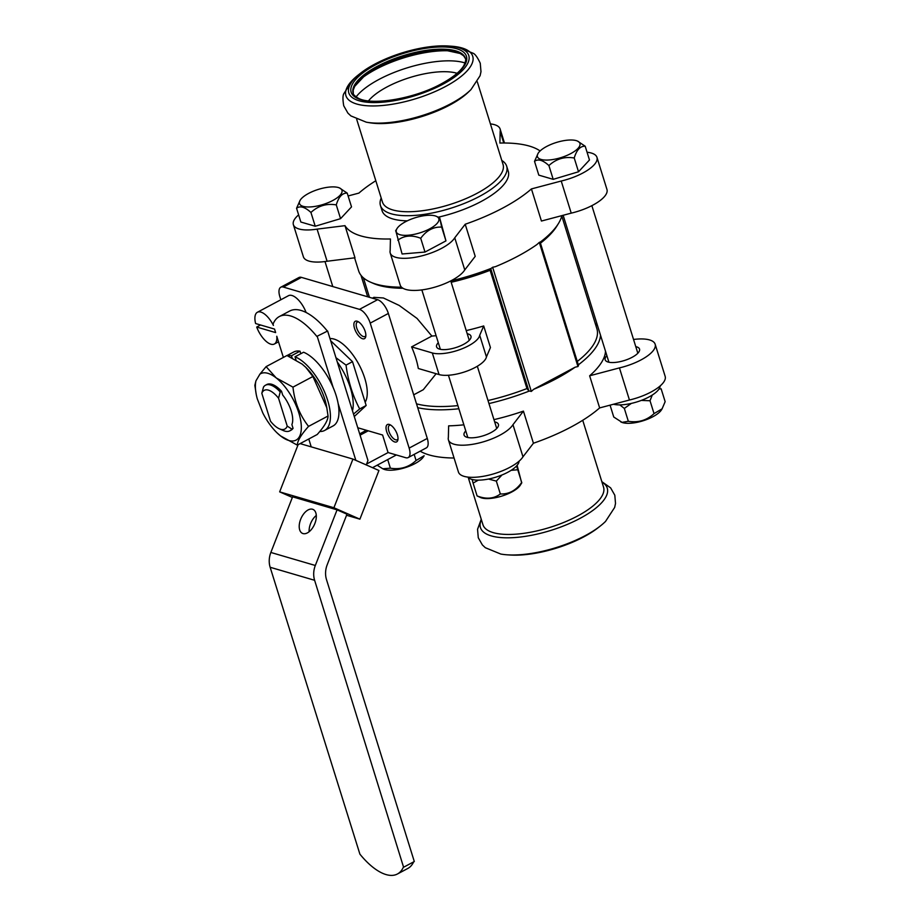 <?xml version="1.0" encoding="UTF-8"?>
<svg xmlns="http://www.w3.org/2000/svg" width="920" height="920" viewBox="0 0 920 920"><rect width="100%" height="100%" fill="white"/><g stroke="black" fill="none" stroke-linecap="round" stroke-linejoin="round"><path stroke-width="1.38" d="M356.086 96.922A63.79 22.689 162.7 0 1 378.913 79.465A63.79 22.689 162.7 0 1 465.072 62.974M457.091 73.289A52.359 18.619 -17.3 0 0 386.906 86.998A52.359 18.619 -17.3 0 0 368.506 100.878M490.762 268.697L492.637 267.272L531.311 391.437L528.816 390.885L490.762 268.697A3162.937 1394.225 61.9 0 1 490.118 270.296L526.953 388.55A3162.925 1394.225 61.9 0 1 528.816 390.885M540.086 242.029L578.519 365.435L577.967 366.562L539.292 242.397L540.063 242.259L539.292 242.397A126.304 104.087 -73.7 0 1 536.935 244.536A106.352 37.823 -17.3 0 1 495.466 266.65A126.293 104.087 -73.7 0 1 492.637 267.272M531.311 391.437A126.293 104.087 -73.7 0 1 533.669 389.298L575.138 367.183A126.304 104.087 -73.7 0 1 577.967 366.562M533.669 389.298A106.352 37.823 -17.3 0 0 575.138 367.183M486.438 356.914A27.082 9.637 162.7 0 1 467.256 370.99A27.082 9.637 162.7 0 1 439.058 374.566L418.312 368.494A52.359 23.08 -118.1 0 0 411.585 346.886L432.319 352.958A27.082 9.637 162.7 0 0 460.529 349.381A27.082 9.637 162.7 0 0 479.711 335.305L483.701 325.956L490.44 347.565L486.438 356.914L479.711 335.305M373.888 297.367L383.387 297.965L399.199 305.44L417.047 318.435L431.871 336.065A103.902 36.95 -17.3 0 0 436.103 335.685M466.221 330.591A103.902 36.95 -17.3 0 0 483.701 325.956M431.871 336.065L411.585 346.886M467.187 333.707A17.997 6.405 162.7 0 1 470.959 336.168A17.997 6.405 162.7 0 1 463.553 344.379A17.997 6.405 162.7 0 1 436.586 346.863A17.997 6.405 162.7 0 1 438.288 342.711M365.148 402.27A37.306 16.445 -118.1 0 0 360.295 367.16A37.306 16.445 -118.1 0 0 334.132 339.1A37.306 16.445 -118.1 0 0 330.004 338.594M306.096 312.478A17.997 7.935 -118.1 0 0 288.512 295.676L257.404 312.259A17.997 7.935 -118.1 0 0 255.611 323.541L274.539 329.084L275.632 332.591L256.703 327.048A17.997 7.935 -118.1 0 0 274.344 344.022A17.997 7.935 -118.1 0 0 276.77 336.26L283.371 357.42M357.776 427.754L382.605 435.022L388.056 452.536L405.662 457.7A13.087 5.773 -118.1 0 0 408.192 457.573A13.087 5.773 -118.1 0 0 409.147 448.097L370.219 323.127A13.087 5.773 -118.1 0 0 359.467 309.361L283.337 287.063A13.087 5.773 -118.1 0 0 280.807 287.201A13.087 5.773 -118.1 0 0 279.852 296.666L280.83 299.77M354.534 328.405A9.821 4.324 61.9 0 1 357.719 321.425A9.821 4.324 61.9 0 1 363.688 327.934A9.821 4.324 61.9 0 1 365.769 336.524A9.821 4.324 61.9 0 1 360.743 337.778A9.821 4.324 61.9 0 1 354.534 328.405M386.687 431.652A9.821 4.324 61.9 0 1 389.873 424.66A9.821 4.324 61.9 0 1 395.841 431.169A9.821 4.324 61.9 0 1 397.923 439.76A9.821 4.324 61.9 0 1 392.909 441.013A9.821 4.324 61.9 0 1 386.687 431.652M408.192 457.573L426.328 447.89A13.087 5.773 -118.1 0 0 427.282 438.426L388.355 313.455A13.087 5.773 -118.1 0 0 377.603 299.69L301.472 277.392A13.087 5.773 -118.1 0 0 298.954 277.518L280.807 287.201M364.964 429.858L365.286 430.882L359.685 433.872M577.277 361.456A103.902 36.95 -17.3 0 0 596.884 328.739L561.775 216.005M578.335 364.849A106.352 37.823 -17.3 0 0 600.507 335.202M597.563 325.749A106.352 37.823 -17.3 0 0 595.159 323.219M354.591 257.83L358.627 270.813A106.352 37.823 -17.3 0 0 370.553 282.175L373.301 283.383A103.902 36.95 -17.3 0 0 402.983 288.27M451.168 282.267A103.902 36.95 -17.3 0 0 490.118 270.296M370.553 282.175A106.352 37.823 -17.3 0 0 401.522 287.189M450.754 280.933A106.352 37.823 -17.3 0 0 490.854 268.502M416.507 403.834A103.902 36.95 -17.3 0 0 457.884 405.616M488.002 400.534A103.902 36.95 -17.3 0 0 526.953 388.55M436.126 373.704L423.28 389.712L413.701 394.818M417.703 407.675A106.352 37.823 -17.3 0 0 458.861 408.756M488.957 403.57A106.352 37.823 -17.3 0 0 529.058 391.138M540.442 243.202A103.902 36.95 -17.3 0 0 556.772 226.239L558.348 223.686A106.352 37.823 -17.3 0 0 561.867 215.625M540.132 242.202A106.352 37.823 -17.3 0 0 558.348 223.686M490.417 123.901A34.362 12.225 162.7 0 1 500.1 128.984A34.362 12.225 162.7 0 1 500.169 131.491L499.893 143.048A106.352 37.823 162.7 0 1 540.109 150.96M531.426 188.922L541.431 221.041L571.228 213.141A34.362 12.225 162.7 0 0 606.958 189.462L596.953 157.343A34.362 12.225 162.7 0 1 561.223 181.021L531.426 188.922A106.352 37.823 162.7 0 1 465.209 224.238L475.214 256.358L464.761 269.916A34.362 12.225 162.7 0 1 430.249 288.362A34.362 12.225 162.7 0 1 400.234 285.154L390.229 253.034A34.362 12.225 162.7 0 1 390.16 250.527L390.436 238.97A106.352 37.823 162.7 0 1 344.988 225.664L354.993 257.784L327.094 261.245A34.362 12.225 162.7 0 1 303.381 256.795L293.377 224.675A34.362 12.225 162.7 0 1 298.62 214.866M348.116 195.96L358.903 193.096A106.352 37.823 162.7 0 1 375.82 180.734M420.164 451.179A106.352 37.823 -17.3 0 0 454.066 458.01M448.431 439.921A34.362 12.225 -17.3 0 0 478.457 443.129A34.362 12.225 -17.3 0 0 512.969 424.683L522.974 456.803A34.362 12.225 -17.3 0 1 488.462 475.249A34.362 12.225 -17.3 0 1 458.436 472.041L448.431 439.921A34.362 12.225 -17.3 0 1 448.362 437.414L448.638 425.845A106.352 37.823 -17.3 0 0 463.864 424.822M493.959 419.635A106.352 37.823 -17.3 0 0 523.422 411.113L533.428 443.233A106.352 37.823 -17.3 0 0 599.644 407.916L589.639 375.797A106.352 37.823 -17.3 0 0 605.509 351.267M358.604 321.908A8.176 3.611 -118.1 0 0 357.316 322.069A8.176 3.611 -118.1 0 0 356.718 327.98A8.176 3.611 -118.1 0 0 365.01 336.501A8.176 3.611 -118.1 0 0 365.861 335.512M390.758 425.155A8.176 3.611 -118.1 0 0 389.471 425.304A8.176 3.611 -118.1 0 0 388.872 431.216A8.176 3.611 -118.1 0 0 397.164 439.737A8.176 3.611 -118.1 0 0 398.015 438.748M280.22 391.954L278.541 398.21A21.919 9.66 -118.1 0 0 261.82 393.311L263.499 387.055A25.852 11.396 61.9 0 1 265.466 385.238A25.852 11.396 61.9 0 1 280.22 391.954L281.52 391.264L282.693 395.048A22.574 9.947 61.9 0 1 291.881 424.557L293.066 428.341A25.852 11.396 61.9 0 1 291.099 430.157L289.8 430.859A25.852 11.396 61.9 0 1 283.291 430.548L279.323 428.789A21.919 9.66 -118.1 0 0 287.224 426.098L291.767 429.03A25.852 11.396 61.9 0 1 289.8 430.859M265.466 385.238L266.765 384.537A25.852 11.396 61.9 0 1 281.52 391.264M293.066 428.341L291.767 429.03M279.323 428.789A21.919 9.66 -118.1 0 1 270.503 421.199L261.82 393.311M278.541 398.21L287.224 426.098M255.944 380.834A37.628 16.583 -118.1 0 0 256.197 394.209A37.628 16.583 -118.1 0 0 257.278 398.808L262.786 412.919A37.628 16.583 -118.1 0 0 276.552 432.377A37.628 16.583 -118.1 0 0 280.519 435.896A37.628 16.583 -118.1 0 0 301.231 424.879A37.628 16.583 -118.1 0 0 276.195 377.913A37.628 16.583 -118.1 0 0 259.9 374.152L255.944 380.834L254.84 385.365L256.197 394.209M355.844 460.356L338.134 403.523A41.883 18.469 61.9 0 1 333.109 425.925L324.553 430.491A41.883 18.469 61.9 0 1 319.792 431.48M311.224 446.867L308.775 439.001M360.088 435.171L368.241 430.813M388.102 452.559L366.585 464.025M372.519 467.682L396.347 454.974M333.914 507.748L352.947 459.08L378.936 470.499L359.904 519.167L333.914 507.748L279.657 491.866L298.103 444.693M292.353 497.444L279.657 491.866M403.937 867.054L414.299 861.522L326.497 579.6A19.63 16.18 106.3 0 1 327.186 564.788L346.966 514.199L337.065 509.852L292.594 496.834L270.848 552.46A19.63 16.18 -73.7 0 0 270.147 567.272L359.904 854.151A58.903 25.967 61.9 0 0 397.417 874A58.903 25.967 61.9 0 0 403.489 866.916L314.617 580.29A19.63 16.18 -73.7 0 1 315.318 565.478L337.065 509.852M397.417 874L407.79 868.468A58.903 25.967 -118.1 0 0 413.643 861.867M273.458 323.161L273.252 323.633A58.903 25.967 61.9 0 1 279.312 316.56A58.903 25.967 61.9 0 1 316.825 336.398L327.635 331.004L316.825 336.398M327.198 330.866A58.903 25.967 -118.1 0 0 289.685 311.029L279.312 316.56M359.904 519.167L346.553 515.257M316.296 515.441A13.087 7.371 -66.3 0 0 309.143 531.726M312.524 509.243A13.087 7.371 -66.3 0 0 300.828 518.88A13.087 7.371 -66.3 0 0 302.507 533.393A13.087 7.371 -66.3 0 0 314.513 524.377A13.087 7.371 -66.3 0 0 313.03 509.427A13.087 7.371 -66.3 0 0 312.524 509.243M352.947 459.08L300.127 443.612M287.029 355.557L293.687 352.015A41.883 18.469 61.9 0 1 300.012 351.187L300.805 353.705M296.022 359.996L295.021 356.787L303.577 352.233A41.883 18.469 61.9 0 1 333.132 387.435L317.273 336.536M257.404 312.259A17.997 7.935 -118.1 0 1 273.401 325.427L272.803 323.506M327.635 331.004L367.966 460.494L366.24 464.922M333.132 387.435A41.883 18.469 61.9 0 1 338.134 403.523M277.138 432.94L280.519 435.896L297.286 445.119C297.471 440.784 301.231 434.539 308.556 426.385C299.816 415.276 294.618 402.19 292.962 387.136L276.195 377.913L266.11 366.631L259.9 374.152M266.11 366.631L286.936 355.522L302.116 364.09L305.831 367.379L312.892 376.51L326.807 407.721L328.049 416.001C328.014 420.233 324.415 426.397 317.216 434.493L297.286 445.119M326.726 407.296L326.428 405.777A37.628 16.583 -118.1 0 0 306.072 367.609A37.628 16.583 -118.1 0 0 305.348 366.896M312.892 376.51L292.962 387.136M328.049 416.001L308.556 426.385M287.465 355.752A41.883 18.469 61.9 0 1 291.467 355.752L292.135 357.914M295.021 356.787A41.883 18.469 61.9 0 1 325.404 393.978A41.883 18.469 61.9 0 1 324.553 430.491M300.012 351.187L291.467 355.752M256.703 327.048L260.555 324.99M335.961 357.73L346.035 365.113L352.509 361.663L330.683 340.756M346.035 365.113C348.093 381.053 352.647 395.657 359.685 408.94L366.16 405.49L352.509 361.663M359.685 408.94L353.51 414.08M354.28 416.53L366.16 405.49M352.498 410.815A41.883 18.469 -118.1 0 0 353.188 405.835A41.883 18.469 -118.1 0 0 337.295 362.02M442.934 84.215A62.825 22.344 162.7 0 1 365.343 102.028A62.825 22.344 162.7 0 1 360.295 73.393A62.825 22.344 162.7 0 1 448.247 46A62.825 22.344 162.7 0 1 442.934 84.215M339.48 187.945L347.219 193.108L351.52 206.885L340.561 218.661L315.226 226.239L300.851 222.03L296.562 208.253L300.184 200.18A22.253 7.912 -17.3 0 0 299.414 203.308A22.253 7.912 -17.3 0 0 326.83 203.193A22.253 7.912 -17.3 0 0 339.48 187.945A22.253 7.912 -17.3 0 0 338.353 187.53A22.253 7.912 -17.3 0 0 317.308 189.727A22.253 7.912 -17.3 0 0 300.184 200.18M577.438 141.047L585.189 146.222L589.478 159.988L578.519 171.775L553.196 179.342L538.809 175.133L534.52 161.356L538.142 153.283A22.253 7.912 -17.3 0 0 541.063 159.436A22.253 7.912 -17.3 0 0 569.882 154.054A22.253 7.912 -17.3 0 0 577.438 141.047A22.253 7.912 -17.3 0 0 567.904 140.127A22.253 7.912 -17.3 0 0 538.142 153.283M436.322 216.303A22.253 7.912 -17.3 0 0 405.478 221.755A22.253 7.912 -17.3 0 0 397.037 228.539A22.253 7.912 -17.3 0 0 419.244 233.07A22.253 7.912 -17.3 0 0 436.322 216.303L439.691 217.867L445.959 240.879L425.005 252.057L402.086 253.989L395.818 230.989M344.988 225.664L317.089 229.126A34.362 12.225 162.7 0 1 293.377 224.675M465.209 224.238L454.756 237.797A34.362 12.225 162.7 0 1 420.244 256.243A34.362 12.225 162.7 0 1 390.229 253.034M587.063 152.248A34.362 12.225 162.7 0 1 596.953 157.343M501.803 160.459A66.102 23.506 162.7 0 1 506.678 166.209L508.277 171.35A66.102 23.506 162.7 0 1 481.091 201.526A66.102 23.506 162.7 0 1 438.334 217.177M407.307 220.834A66.102 23.506 162.7 0 1 382.053 210.668L380.454 205.528A66.102 23.506 162.7 0 1 381.202 198.03M500.169 131.491L503.757 143.002M561.223 181.021L571.228 213.141M454.756 237.797L464.761 269.916M317.089 229.126L327.094 261.245M506.678 166.209A66.102 23.506 162.7 0 1 479.492 196.397A66.102 23.506 162.7 0 1 380.454 205.528M477.296 81.776L503.044 164.461A63.158 22.459 162.7 0 1 477.077 193.292A63.158 22.459 162.7 0 1 382.444 202.02L356.695 119.335M448.247 46L451.03 46.184A66.389 23.61 162.7 0 1 457.757 46.977L473.213 53.302C475.226 54.154 477.572 57.477 480.263 63.261L480.987 71.703L480.102 75.704L471.017 89.55A66.389 23.61 162.7 0 1 470.557 90.01L468.429 92.069A63.158 22.459 162.7 0 1 449.615 105.121A63.158 22.459 162.7 0 1 369.84 122.774L366.919 122.291A66.389 23.61 162.7 0 1 366.275 122.176L350.934 115.931L347.933 113.148L343.735 105.788C342.666 99.498 342.711 95.427 343.884 93.587L353.016 79.603A66.389 23.61 162.7 0 1 358.098 75.129L360.295 73.393M470.557 90.01A66.389 23.61 162.7 0 1 450.777 103.73A66.389 23.61 162.7 0 1 366.919 122.291M457.757 46.977A66.389 23.61 162.7 0 1 445.429 86.549A66.389 23.61 162.7 0 1 366.873 105.742A66.389 23.61 162.7 0 1 353.016 79.603M362.56 77.659A63.79 22.689 162.7 0 1 448.787 50.795M517.12 465.336L521.594 482.632C515.878 490.555 508.794 494.339 500.342 493.959C493.959 498.789 486.208 499.456 477.089 495.926L480.493 497.513A22.574 8.027 -17.3 0 0 501.906 496.064A22.574 8.027 -17.3 0 0 520.363 485.104L521.801 482.793L516.58 465.945M472.132 479.458L473.087 483.069L478.377 480.136M488.508 479.032L496.34 481.102L501.963 474.984M511.106 470.338L517.592 469.775M500.342 493.959L496.34 481.102M477.089 495.926L473.087 483.069M467.958 477.089A27.002 9.602 -17.3 0 0 496.006 477.123A27.002 9.602 -17.3 0 0 519.087 461.173M659.03 389.01L661.135 388.803L665.148 401.66L662.101 408.825L654.039 413.609C646.841 420.336 638.273 422.889 628.337 421.291L622.046 422.36L613.755 417.024L610.063 405.156M620.735 421.889L621.609 422.257A22.574 8.027 -17.3 0 0 622.748 422.671A22.574 8.027 -17.3 0 0 644.103 420.452A22.574 8.027 -17.3 0 0 661.48 409.837L662.112 408.825M619.758 404.88L624.335 408.434L631.327 403.42M641.332 400.418L650.026 400.752L652.245 395.071M654.039 413.609L650.026 400.752M628.337 421.291L624.335 408.434M613.766 404.179L613.812 404.34A27.002 9.602 -17.3 0 0 642.459 399.97A27.002 9.602 -17.3 0 0 660.192 385.917M382.777 468.774L383.64 469.154A22.574 8.027 -17.3 0 0 405.065 467.693A22.574 8.027 -17.3 0 0 423.51 456.734L424.143 455.722L416.07 460.506C408.882 467.222 400.315 469.786 390.379 468.188L382.777 468.774L377.786 465.6M416.07 460.506L414.161 454.376M390.379 468.188L387.699 459.574M481.252 519.248L477.549 529.31L478.273 537.751L482.367 544.928L485.323 547.71L500.779 554.047A66.389 23.61 -17.3 0 0 507.506 554.841A66.389 23.61 -17.3 0 0 600.449 525.895A66.389 23.61 -17.3 0 0 605.532 521.422L614.663 507.437L615.514 503.458L614.813 495.224L610.615 487.864L601.852 481.678M507.506 554.841L510.301 555.013A62.825 22.344 -17.3 0 0 598.253 527.62L600.449 525.895M481.39 519.685A66.389 23.61 -17.3 0 0 550.873 530.403A66.389 23.61 -17.3 0 0 601.99 482.126M468.211 477.399L482.954 524.733A63.158 22.459 -17.3 0 0 549.941 527.39A63.158 22.459 -17.3 0 0 603.554 487.163L582.728 420.291M606.878 355.637A17.997 6.405 -17.3 0 0 605.164 359.789A17.997 6.405 -17.3 0 0 624.255 360.548A17.997 6.405 -17.3 0 0 639.538 349.094A17.997 6.405 -17.3 0 0 635.778 346.633M465.761 430.893A17.997 6.405 -17.3 0 0 464.059 435.056A17.997 6.405 -17.3 0 0 483.138 435.815A17.997 6.405 -17.3 0 0 498.421 424.35A17.997 6.405 -17.3 0 0 494.661 421.889M512.969 424.683L523.422 411.113M589.639 375.797L619.436 367.897A34.362 12.225 -17.3 0 0 655.155 344.229A34.362 12.225 -17.3 0 0 633.535 339.468M599.644 407.916L629.441 400.016L619.436 367.897M629.441 400.016A34.362 12.225 -17.3 0 0 665.16 376.349L655.155 344.229M522.974 456.803L533.428 443.233M439.691 217.867L441.669 227.102C433.458 226.677 426.478 230.402 420.716 238.28C411.861 234.795 404.213 235.439 397.796 240.212M441.669 227.102L445.959 240.879M420.716 238.28L425.005 252.057M585.189 146.222C580.278 145.992 576.633 149.914 574.229 157.998C564.569 156.377 556.128 158.907 548.906 165.565C542.869 160.057 538.073 158.654 534.52 161.356M548.906 165.565L553.196 179.342M574.229 157.998L578.519 171.775M347.219 193.108C342.32 192.889 338.663 196.811 336.272 204.895C326.611 203.274 318.171 205.792 310.937 212.462L315.226 226.239M310.937 212.462C304.911 206.954 300.115 205.551 296.562 208.253M336.272 204.895L340.561 218.661M439.058 374.566L432.319 352.958M427.282 438.426L409.147 448.097M388.355 313.455L370.219 323.127M377.603 299.69L359.467 309.361M301.472 277.392L283.337 287.063M314.617 580.29L270.147 567.272M315.318 565.478L270.848 552.46M441.6 83.823A60.375 21.471 162.7 0 1 350.968 91.482A60.375 21.471 162.7 0 1 433.791 47.322A60.375 21.471 162.7 0 1 441.6 83.823M353.315 93.621L353.188 90.218L354.729 86.33L363.803 76.647A59.581 21.194 162.7 0 1 447.2 50.68L460.161 53.498L463.645 55.809L465.474 58.684M353.234 93.357A58.742 20.896 162.7 0 1 403.178 56.2A58.742 20.896 162.7 0 1 465.393 58.431M353.153 93.138A58.742 20.896 162.7 0 1 403.029 55.718A58.742 20.896 162.7 0 1 465.324 58.201C466.152 59.121 465.658 61.571 463.864 65.55C460.31 71.495 452.789 77.59 441.289 83.835C414.609 98.647 372.105 105.765 358.49 98.337C354.775 96.082 352.992 94.346 353.153 93.138M369.449 297.298L363.377 277.794M372.404 298.16L374.003 297.309M278.507 341.803L274.344 344.022M500.1 128.984L504.47 143.002M496.719 428.501L477.33 366.252M469.257 340.32L450.754 280.911M467.82 437.506L448.431 375.245M440.358 349.324L421.854 289.915M637.836 353.245L591.859 205.654M608.936 362.25L563.155 215.28M367.678 296.78L360.973 275.275M332.787 286.557L325.001 261.556M397.037 228.539L395.611 230.828"/></g></svg>

